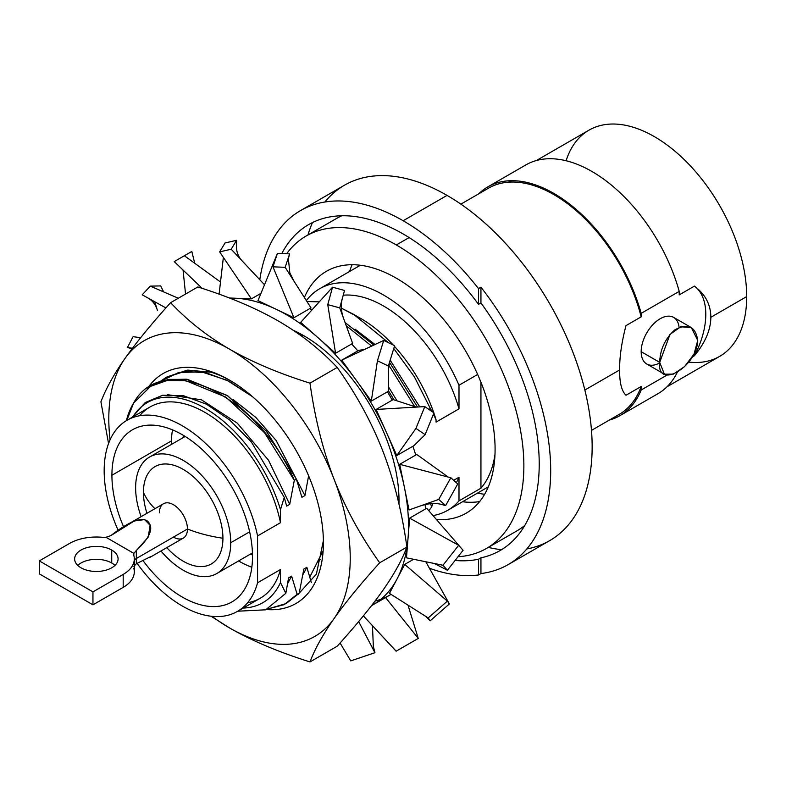 <?xml version="1.0" encoding="UTF-8"?>
<svg xmlns="http://www.w3.org/2000/svg" width="786" height="786" viewBox="0 0 786 786"><rect width="100%" height="100%" fill="white"/><g stroke="black" fill="none" stroke-linecap="round" stroke-linejoin="round"><path stroke-width="1.18" d="M688.742 362.11A130.623 75.417 -120 0 0 746.7 296.587A130.623 75.417 -120 0 0 668.159 145.793A130.623 75.417 -120 0 0 566.107 160.757M536.406 160.521L589.028 130.142A130.623 75.417 60 0 1 689.686 165.139A130.623 75.417 60 0 1 746.7 296.587L710.849 317.289C710.74 329.845 705.258 342.667 694.402 355.763A64.491 37.237 120 0 0 694.402 286.124A64.491 37.237 -60 0 1 694.402 355.763L692.476 356.873L694.402 355.763C705.258 342.667 710.74 329.845 710.849 317.289L746.7 296.587A130.623 75.417 60 0 1 719.642 356.392L667.029 386.771M635.363 398.512A130.623 75.417 -120 0 0 637.004 398.423M679.212 294.897L694.402 286.124C705.268 294.17 710.75 304.555 710.849 317.289C710.75 304.555 705.268 294.17 694.402 286.124L679.212 294.897L679.212 291.39L641.17 313.349L641.17 316.856L625.98 325.63C621.588 342.47 619.476 357.237 619.643 369.951L584.853 390.033L619.643 369.951C619.476 382.517 621.588 390.956 625.98 395.27L641.17 386.496A130.623 75.417 60 0 1 619.172 414.399L591.485 430.384M609.356 420.058A132.087 76.262 -120 0 0 619.908 415.666A132.087 76.262 -120 0 0 641.17 390.003L667.019 375.079L641.17 390.003L641.17 386.496L625.98 395.27C621.588 390.956 619.476 382.517 619.643 369.951C619.476 357.237 621.588 342.47 625.98 325.63L641.17 316.856A130.623 75.417 60 0 0 488.548 188.149L460.871 204.134M659.709 362.935A26.901 15.533 -60 0 1 641.17 351.676A26.901 15.533 -60 0 1 659.149 319.362A26.901 15.533 -60 0 1 679.094 327.379M659.7 362.375L664.416 374.205L673.405 374.107L684.547 366.62L693.989 354.191L697.742 340.417C697.084 366.944 656.654 390.337 659.7 362.375C660.063 349.554 665.084 338.727 674.752 329.924C687.858 322.781 695.522 326.278 697.742 340.417L691.307 327.595L680.725 326.77L669.957 334.472L659.7 362.375L641.17 351.676L659.7 362.375M664.416 374.195L646.74 363.997A26.901 15.533 -60 0 1 641.17 351.676A26.901 15.533 -60 0 1 652.911 324.608A26.901 15.533 -60 0 1 673.641 317.397L691.316 327.605M677.375 372.151A132.087 76.262 60 0 1 657.951 393.698L619.908 415.666M636.129 399.838A132.087 76.262 60 0 1 634.469 399.887M511.293 180.701A130.623 75.417 -120 0 0 510.399 182.067M349.583 271.465A144.418 83.385 60 0 1 352.099 264.715A144.418 83.385 -120 0 0 349.583 271.465M324.873 202.012A205.205 118.48 60 0 1 447.047 195.39A205.205 118.48 60 0 1 586.051 395.122A205.205 118.48 60 0 1 526.807 548.952M501.537 549.689A205.205 118.48 60 0 1 488.312 547.4A205.205 118.48 60 0 0 501.537 549.689M307.935 234.985A205.205 118.48 60 0 1 312.484 222.576A205.205 118.48 60 0 0 307.935 234.985M477.534 493.087A144.418 83.385 -120 0 0 484.638 494.286A144.418 83.385 60 0 1 477.534 493.087M455.094 560.457A188.994 109.116 -120 0 0 478.507 559.229L478.507 574.979L478.507 559.229L480.944 557.824L480.944 573.564L480.944 557.824A188.994 109.116 -120 0 0 539.225 464.035A188.994 109.116 -120 0 0 480.944 302.944L480.944 287.195A205.205 118.48 60 0 1 480.944 573.564L478.507 574.979A205.205 118.48 60 0 1 429.431 568.239A205.205 118.48 -120 0 0 478.507 574.979L480.944 573.564A205.205 118.48 -120 0 0 508.188 564.594A205.205 118.48 -120 0 0 480.944 287.195L478.507 288.609A205.205 118.48 -120 0 0 403.149 220.738L447.047 195.39A205.205 118.48 60 0 1 581.1 376.219A205.205 118.48 60 0 1 549.65 540.65L508.188 564.594M494.974 454.642A127.951 73.874 60 0 1 480.944 488.204L480.944 382.271L480.944 488.204L458.995 500.879L458.995 477.249L453.679 480.315L458.995 477.249L458.995 500.879A127.951 73.874 60 0 1 433.027 515.596A127.951 73.874 -120 0 0 447.617 510.36A127.951 73.874 -120 0 0 458.995 500.879L480.944 488.204A127.951 73.874 -120 0 0 494.974 454.642M247.649 602.724A110.364 63.715 -120 0 0 280.484 569.536A110.364 63.715 60 0 1 260.313 598.185L237.392 611.42A110.364 63.715 -120 0 1 137.098 563.336A110.364 63.715 -120 0 0 257.562 582.77L280.484 569.536L280.484 582.554L285.819 593.312L288.59 577.877L291.616 576.128L287.666 583.507L291.616 576.128L297.147 594.314L299.22 593.116L303.828 569.074L306.864 567.325L302.905 574.704L306.864 567.325L311.374 582.583L306.864 567.325L303.828 569.074L299.22 593.116L297.147 594.314L291.616 576.128L288.59 577.877L285.819 593.312L280.484 582.554L280.484 569.536L257.562 582.77L257.562 535.924L280.484 522.69L280.484 509.682L284.257 497.371L286.664 506.115L289.7 504.357L294.308 480.315L296.381 479.126L301.903 497.312L304.939 495.563L308.613 475.785L304.939 495.563L276.083 440.396L255.676 417.278L233.167 399.583L255.676 417.278L276.083 440.396L304.939 495.563L301.903 497.312L296.381 479.126L266.297 431.111L227.134 395.427L186.351 379.196L167.811 379.579L151.718 385.72M429.608 409.899L430.021 407.875L432.162 411.648L430.021 407.875L429.608 409.899M433.892 413.072A115.532 66.702 60 0 1 436.073 419.852L433.459 414.134L436.073 419.852L436.073 422.102L458.995 408.858L458.995 385.238L477.652 374.47L458.995 385.238A127.951 73.874 -120 0 0 319.666 288.737A127.951 73.874 -120 0 0 306.363 300.606A127.951 73.874 60 0 1 458.995 385.238L458.995 408.858A114.501 66.103 -120 0 0 343.227 295.202A114.501 66.103 60 0 1 458.995 408.858L436.073 422.102M432.791 503.521L431.632 507.049L430.62 503.698L431.632 507.049L428.812 510.723L431.632 507.049L432.791 503.521M320.423 559.494L319.077 560.28L318.379 564.535L319.077 560.28L320.423 559.494M300.547 210.569L344.445 185.231A205.205 118.48 60 0 1 447.047 195.39L403.149 220.738A205.205 118.48 -120 0 0 300.547 210.569A205.205 118.48 -120 0 0 259.783 279.718A205.205 118.48 60 0 1 403.149 220.738A205.205 118.48 60 0 1 478.507 288.609L480.944 287.195L480.944 302.944L478.507 304.349L478.507 288.609L478.507 304.349A188.994 109.116 -120 0 0 281.82 253.534M237.392 611.42A110.364 63.715 -120 0 0 257.562 582.77L257.562 535.924A110.364 63.715 -120 0 0 149.163 415.136A110.364 63.715 -120 0 0 118.313 530.688A110.364 63.715 -120 0 1 127.027 420.264A110.364 63.715 -120 0 1 257.562 535.924L280.484 522.69A110.364 63.715 -120 0 0 217.3 420.628A110.364 63.715 -120 0 0 139.692 415.735M111.917 475.265A99.409 57.398 60 0 1 182.205 434.678A99.409 57.398 60 0 1 252.502 556.429A99.409 57.398 60 0 1 215.256 606.566A99.409 57.398 60 0 1 142.983 560.565A99.409 57.398 -120 0 0 231.909 601.938A99.409 57.398 -120 0 0 252.502 556.429A99.409 57.398 -120 0 0 209.105 456.381A99.409 57.398 -120 0 0 132.5 429.755A99.409 57.398 -120 0 0 111.917 475.265L171.397 440.917L111.917 475.265A99.409 57.398 -120 0 0 123.687 527.033A99.409 57.398 60 0 1 111.917 475.265M127.027 420.264L149.949 407.03A110.364 63.715 60 0 1 280.484 522.69L280.484 509.682A115.532 66.702 -120 0 0 208.742 410.449A115.532 66.702 -120 0 0 132.854 416.904A115.532 66.702 60 0 1 208.742 410.449A115.532 66.702 60 0 1 280.484 509.682L284.257 497.371L251.304 441.86L229.63 419.97L206.522 404.24L183.669 395.79L162.722 395.23L145.184 402.57L132.303 417.219L145.184 402.57L162.722 395.23L183.669 395.79L206.522 404.24L229.63 419.97L251.304 441.86L284.257 497.371L286.664 506.115L289.7 504.357L268.557 460.321L237.293 423.163L201.442 399.809L167.379 394.641L201.442 399.809L237.293 423.163L268.557 460.321L289.7 504.357L294.308 480.315L264.489 432.634L225.788 397.107L185.437 380.552L166.897 380.571L150.598 386.348L133.551 403.139L126.841 420.372L133.551 403.139C163.105 348.679 258.388 395.839 294.308 480.315L296.381 479.126L266.611 431.485L227.852 395.898L187.373 379.343L168.882 379.392L150.686 386.299M280.484 582.554A115.532 66.702 60 0 1 243.218 608.059A115.532 66.702 -120 0 0 280.484 582.554M285.819 593.312L265.688 609.808L237.765 611.203L265.688 609.808L285.819 593.312M126.35 420.667A127.951 73.874 60 0 1 133.551 403.139A127.951 73.874 -120 0 0 126.35 420.667M297.147 594.314L284.129 604.66L267.78 608.963L286.251 603.52L297.147 594.314M159.656 381.849L178.697 372.466L201.678 371.916L226.899 380.208L252.493 396.675L229.207 381.357L206.079 372.76L184.543 371.434L165.925 377.506L159.656 381.849M165.925 377.506L187.834 370.108L210.864 372.21L187.206 370.177L166.966 376.916M310.539 309.134L312.386 309.458L310.539 309.134M345.064 322.525L373.851 345.064L345.064 322.525M389.502 362.267L417.523 407.03L389.502 362.267M414.684 406.598L388.805 365.176L414.684 406.598M371.631 346.105L346.233 325.738L371.631 346.105M388.372 390.632L393.963 399.848L388.372 390.632M302.865 336.084L299.211 334.394L302.865 336.084M299.22 593.116L286.251 603.52M388.372 386.702L397.048 400.85L388.372 386.702M355.105 329.187L375.05 344.504L355.105 329.187M390.161 360.155L419.773 406.902L390.161 360.155M306.943 301.519L319.263 301.863L306.943 301.519M388.549 342.745L353.631 314.361L341.379 308.141L357.601 316.778M353.081 314.036L360.715 318.448A115.532 66.702 60 0 1 393.216 344.995M394.444 346.341A115.532 66.702 60 0 1 433.774 412.748M430.021 407.875L414.34 376.73L393.766 348.532M456.332 482.692A114.501 66.103 -120 0 0 458.995 477.249A114.501 66.103 60 0 1 456.332 482.692M487.821 186.881L525.863 164.913A132.087 76.262 60 0 1 679.212 291.39L641.17 313.349A132.087 76.262 -120 0 0 487.821 186.881A132.087 76.262 -120 0 0 478.743 193.818M508.768 182.156A132.087 76.262 60 0 1 509.633 180.741M564.898 200.548A113.616 65.602 -120 0 0 564.888 201.747M458.012 556.743A180.377 104.135 -120 0 0 519.821 426.749A180.377 104.135 -120 0 0 396.321 244.957A180.377 104.135 -120 0 0 286.644 253.74A180.377 104.135 -120 0 1 306.137 236.016A180.377 104.135 -120 0 1 396.321 244.957L409.113 237.569L396.321 244.957A180.377 104.135 -120 0 1 514.162 403.896A180.377 104.135 -120 0 1 486.505 548.432A180.377 104.135 -120 0 1 458.012 556.743M304.379 297.491A139.672 80.644 60 0 1 396.321 278.185A139.672 80.644 60 0 1 492.93 424.283A139.672 80.644 60 0 1 436.505 519.605A139.672 80.644 -120 0 0 466.157 513.189A139.672 80.644 -120 0 0 487.575 401.263A139.672 80.644 -120 0 0 396.321 278.185M524.842 525.372A180.377 104.135 60 0 1 516.746 530.972L486.505 548.432M306.137 236.016L336.379 218.557A180.377 104.135 60 0 1 341.831 215.767M479.627 501.596A139.672 80.644 60 0 1 462.532 501.753M135.624 487.831A67.252 38.828 -120 0 0 141.136 516.657A67.252 38.828 -120 0 1 135.624 487.831A67.252 38.828 -120 0 1 183.177 460.37A67.252 38.828 -120 0 1 230.74 542.733L249.634 531.827L230.74 542.733A67.252 38.828 -120 0 0 201.383 475.058A67.252 38.828 -120 0 0 149.556 457.039A67.252 38.828 -120 0 0 135.624 487.831M160.963 551.006A67.252 38.828 -120 0 0 230.74 542.733A67.252 38.828 -120 0 1 216.808 573.525A67.252 38.828 -120 0 1 160.963 551.006M173.431 537.103A19.827 11.446 -120 0 0 187.451 529.007A108.999 62.929 0 0 0 222.929 538.233A56.219 32.452 60 0 0 183.177 469.38A56.219 32.452 60 0 0 143.435 492.331A108.999 62.929 0 0 0 154.901 508.709A108.999 62.929 180 0 1 143.435 492.331A56.219 32.452 60 0 0 146.962 513.297A56.219 32.452 60 0 1 143.435 492.331A56.219 32.452 60 0 1 183.177 469.38A56.219 32.452 60 0 1 222.929 538.233A56.219 32.452 60 0 1 166.799 547.645A56.219 32.452 60 0 0 183.177 561.184A56.219 32.452 60 0 0 222.929 538.233A108.999 62.929 180 0 1 187.451 529.007A19.827 11.446 -120 0 0 173.431 504.72A19.827 11.446 -120 0 0 159.401 512.816M250.282 554.199A81.046 46.796 -120 0 0 252.493 554.926A81.046 46.796 -120 0 1 250.282 554.199M183.511 435.444A81.046 46.796 -120 0 0 183.03 437.714A81.046 46.796 -120 0 1 183.511 435.444M251.834 567.227A96.049 55.452 60 0 1 239.268 561.322A96.049 55.452 60 0 1 238.61 560.939M171.358 444.454A96.049 55.452 60 0 1 172.527 429.863M92.954 591.878L39.3 560.899L39.3 573.849L92.954 604.827L92.954 591.878L39.3 560.899L69.541 543.44A37.934 21.9 180 0 1 102.504 537.31A37.934 21.9 0 0 0 69.541 543.44L39.3 560.899L39.3 573.849L92.954 604.827L123.186 587.368L92.954 604.827L92.954 591.878L123.186 574.419A37.934 21.9 0 0 0 134.298 558.925A37.934 21.9 0 0 0 133.807 555.388A37.934 21.9 180 0 1 123.186 574.419L92.954 591.878M133.807 555.388L133.875 553.393L148.259 537.074L150.087 525.284L144.653 519.595L134.278 520.961L110.767 535.679L105.953 537.27L102.494 537.31L105.953 537.27L133.875 553.393L133.689 554.7M111.73 550.062A21.723 12.547 0 0 0 80.997 550.062A21.723 12.547 0 0 0 80.997 567.797A21.723 12.547 0 0 0 111.73 567.797A21.723 12.547 0 0 0 111.73 550.062A21.723 12.547 0 0 0 88.052 547.341A21.723 12.547 0 0 0 74.641 558.925A21.723 12.547 0 0 0 80.997 567.797A21.723 12.547 0 0 0 104.676 570.518A21.723 12.547 0 0 0 118.097 558.925A21.723 12.547 0 0 0 111.73 550.062L111.73 563.012L111.73 550.062M77.755 565.409A21.723 12.547 180 0 1 111.73 563.012A21.723 12.547 180 0 1 114.972 565.409A21.723 12.547 0 0 0 111.73 563.012A21.723 12.547 0 0 0 77.755 565.409M133.807 568.337A37.934 21.9 180 0 1 123.186 587.368L123.186 574.419L123.186 587.368A37.934 21.9 180 0 0 134.298 571.884L134.298 558.925M150.411 556.763L136.342 563.729L136.322 558.522L187.451 529.007L136.322 558.522L136.342 563.729L133.875 566.352M134.298 560.438A8.273 4.775 180 0 1 136.322 558.522A8.273 4.775 -0 0 0 134.298 560.438M133.974 562.53L133.974 561.813M136.342 550.446L136.322 558.522L136.342 550.446C150.509 537.172 154.213 527.377 147.454 521.079C141.126 516.736 128.904 521.599 110.767 535.679L105.953 537.27L133.875 553.393L136.342 550.446M309.655 577.337L322.624 551.654M206.669 370.972A129.602 74.827 60 0 1 230.652 380.778M323.41 542.733A132.775 76.664 -120 0 0 229.522 380.119A132.775 76.664 -120 0 0 147.621 388.235A132.775 76.664 60 0 1 253.249 397.333A132.775 76.664 60 0 1 323.41 542.733A132.775 76.664 60 0 1 266.425 609.523A132.775 76.664 -120 0 0 323.41 542.733M323.39 540.66L316.385 574.114L297.776 594.756M124.974 358.475A170.719 98.564 -120 0 0 110.079 439.796A170.719 98.564 -120 0 1 124.974 358.475C136.233 342.519 151.443 323.92 170.601 302.679C187.559 320.698 207.19 336.182 229.522 349.141A170.719 98.564 -120 0 0 124.974 358.475C136.233 342.519 151.443 323.92 170.601 302.679C187.559 320.698 207.19 336.182 229.522 349.141C251.972 362.032 278.794 373.37 309.989 383.155C314.911 418.299 322.928 450.309 334.06 479.195A170.719 98.564 -120 0 0 229.522 349.141A170.719 98.564 -120 0 0 124.974 358.475C113.842 374.372 105.825 388.815 100.913 401.833C105.825 388.815 113.842 374.372 124.974 358.475M211.994 616.332A170.719 98.564 -120 0 0 229.522 627.926A170.719 98.564 -120 0 0 334.06 618.582A170.719 98.564 -120 0 0 334.06 479.195A170.719 98.564 -120 0 0 229.522 349.141C251.972 362.032 278.794 373.37 309.989 383.155L337.204 367.445C320.256 349.426 300.616 333.942 278.293 320.983C255.843 308.092 229.011 296.754 197.817 286.969L170.601 302.679L197.817 286.969C229.011 296.754 255.843 308.092 278.293 320.983C300.616 333.942 320.256 349.426 337.204 367.445L309.989 383.155C314.911 418.299 322.928 450.309 334.06 479.195C345.319 508.011 360.528 535.875 379.687 562.786C360.519 584.027 345.309 602.626 334.06 618.582C322.928 634.469 314.901 648.922 309.989 661.93C278.794 652.144 251.962 640.806 229.522 627.926A170.719 98.564 -120 0 0 334.06 618.582C322.928 634.469 314.901 648.922 309.989 661.93C278.794 652.144 251.962 640.806 229.522 627.926L211.041 616.224L229.522 627.926A170.719 98.564 -120 0 1 211.994 616.332M108.556 443.53L100.913 401.833L108.556 443.53M337.204 646.22L309.989 661.93L337.204 646.22C356.372 624.988 371.582 606.379 382.831 590.424C393.963 574.537 401.99 560.084 406.902 547.076L379.687 562.786C360.519 584.027 345.309 602.626 334.06 618.582A170.719 98.564 -120 0 0 334.06 479.195C345.319 508.011 360.528 535.875 379.687 562.786L406.902 547.076C401.99 511.932 393.963 479.922 382.831 451.036C371.572 422.22 356.363 394.356 337.204 367.445C356.363 394.356 371.572 422.22 382.831 451.036C393.963 479.922 401.99 511.932 406.902 547.076C401.99 560.084 393.963 574.537 382.831 590.424C371.582 606.379 356.372 624.988 337.204 646.22M380.915 599.266A172.439 99.557 60 0 1 375.03 601.093A172.439 99.557 -120 0 0 389.748 595.14M390.003 594.992A172.439 99.557 -120 0 0 391.045 594.373A172.439 99.557 60 0 1 390.003 594.992M425.432 509.004A172.439 99.557 -120 0 0 425.197 504.641A172.439 99.557 60 0 1 425.432 509.004M415.755 455.045A172.439 99.557 -120 0 0 412.896 446.252A172.439 99.557 60 0 1 415.755 455.045M392.243 400.133A172.439 99.557 -120 0 0 387.439 391.801A172.439 99.557 60 0 1 392.243 400.133M357.817 350.861A172.439 99.557 -120 0 0 351.637 343.993A172.439 99.557 60 0 1 357.817 350.861M311.885 310.008A172.439 99.557 -120 0 0 309.743 308.623A172.439 99.557 60 0 1 311.885 310.008M293.227 330.267A134.848 77.853 60 0 1 303.651 335.622A134.848 77.853 60 0 1 398.964 504.101A134.848 77.853 60 0 0 303.651 335.622L302.129 336.506M371.552 605.623A172.439 99.557 -120 0 0 372.8 604.925A172.439 99.557 -120 0 0 399.239 466.746A172.439 99.557 -120 0 0 286.585 314.783L287.096 314.488L286.585 314.783A172.439 99.557 -120 0 0 229.885 298.199M418.29 638.399L396.115 651.201L418.29 638.399L396.115 651.201L363.368 615.87L396.164 651.172L418.29 638.399L385.562 597.557L418.29 638.399M408.003 605.141L418.201 638.291L408.003 605.141M391.055 594.383L371.523 605.662M374.942 652.714L350.752 660.888L374.942 652.714L358.652 621.569L374.942 652.714L373.33 646.279L372.466 625.656L373.468 649.55L374.942 652.714M340.083 643.007L350.752 660.888L340.083 643.007M132.254 348.503L127.43 347.51L133.089 336.693L127.43 347.51L132.058 348.768M132.441 348.257L127.43 347.51L132.441 348.257M140.655 337.705L133.089 336.693L140.655 337.705M142.207 294.809L150.283 286.133L160.698 285.908L150.283 286.133L142.207 294.809L165.905 307.935L142.207 294.809M147.935 297.982C152.681 300.733 155.844 304.88 157.426 310.431L154.803 301.785M178.304 298.238L150.283 286.133L178.304 298.238M163.606 291.881L160.698 285.908L163.606 291.881M174.237 261.591L191.823 251.441L174.237 261.591L202.169 288.374L174.237 261.591M183.04 270.03L185.555 294.052L183.04 270.03M220.512 281.997L184.366 255.745L194.731 263.281L191.823 251.441L194.731 263.281L220.512 281.997M225.051 242.962L219.648 251.874L231.202 249.221L236.606 240.31L225.051 242.962L236.606 240.31L231.202 249.221L219.648 251.874L225.051 242.962M229.384 298.002L251.402 298.867L219.648 251.874L251.402 298.867L260.981 293.335M223.371 257.376L219.097 294.17L223.371 257.376M264.509 284.768L231.202 249.221L264.509 284.768M242.52 261.296C238.512 257.15 236.498 252.335 236.488 246.853L236.606 240.31M257.975 300.625L277.438 253.357L272.968 266.818L285.171 267.319L289.631 253.858L277.438 253.357L257.975 300.625L293.935 317.75L272.968 266.818L277.438 253.357L289.631 253.858L285.171 267.319L272.968 266.818L293.935 317.75L311.001 307.896L285.171 267.319L311.001 307.896M300.714 322.348L332.537 287.204L327.762 304.634L339.749 307.876L344.523 290.456L332.537 287.204L300.714 322.348L335.573 353.258L327.762 304.634L332.537 287.204L344.523 290.456L339.749 307.876L327.762 304.634L335.573 353.258L352.639 343.403L339.749 307.876L352.639 343.403M358.809 350.291L364.213 349.593L358.809 350.291L341.733 360.145L383.725 340.426L377.427 360.745L388.353 366.001L394.651 345.683L383.725 340.426L341.733 360.145L371.306 401.115L377.427 360.745L383.725 340.426L394.651 345.683L388.353 366.001L377.427 360.745L371.306 401.115L388.372 391.261L388.353 366.001L388.372 391.261M393.187 399.593L416.256 407.109L393.187 399.593L376.111 409.447L424.804 406.608L415.961 428.39L425.128 434.668L433.97 412.886L424.804 406.608L376.111 409.447L396.812 455.536L415.961 428.39L424.804 406.608L433.97 412.886L425.128 434.668L415.961 428.39L396.812 455.536L413.888 445.682L425.128 434.668L413.888 445.682M416.757 454.465L448.167 477.063L416.757 454.465L399.691 464.32L450.84 477.76L438.726 499.415L445.623 505.604L457.737 483.95L450.84 477.76L399.691 464.32L409.034 509.967L438.726 499.415L450.84 477.76L457.737 483.95L445.623 505.604L438.726 499.415L409.034 509.967M418.093 506.754C426.955 503.492 434.668 502.696 441.241 504.366L445.623 505.604M426.7 508.277L463.082 550.308L426.7 508.277L409.624 518.131L458.67 545.307L442.97 565.252L447.381 570.253L463.082 550.308L458.67 545.307L409.624 518.131L406.48 557.834L442.97 565.252L458.67 545.307L463.082 550.308L447.381 570.253L442.97 565.252L406.48 557.834M434.383 563.503L447.381 570.253M413.593 559.278L404.721 564.407L447.372 601.093L428.193 617.953L430.188 620.812L449.366 603.953L447.372 601.093L404.721 564.407L389.463 593.371L428.193 617.953L447.372 601.093L449.366 603.953L430.188 620.812L428.193 617.953L389.463 593.371M425.815 561.764L449.366 603.953L425.815 561.764M319.666 288.737L360.361 265.246M488.312 486.868L447.617 510.36M530.963 184.73L532.338 183.895M252.434 552.951L216.808 573.525M185.191 436.466L149.556 457.039M183.344 538.086L149.222 557.785M129.395 523.437L163.508 503.738M289.386 254.615L288.374 258.692L289.828 272.821L294.013 281.211M342.244 298.778C340.623 305.361 341.173 312.18 343.865 319.234M389.522 362.218L388.353 370.452M429.991 620.527L425.432 616.204"/></g></svg>
